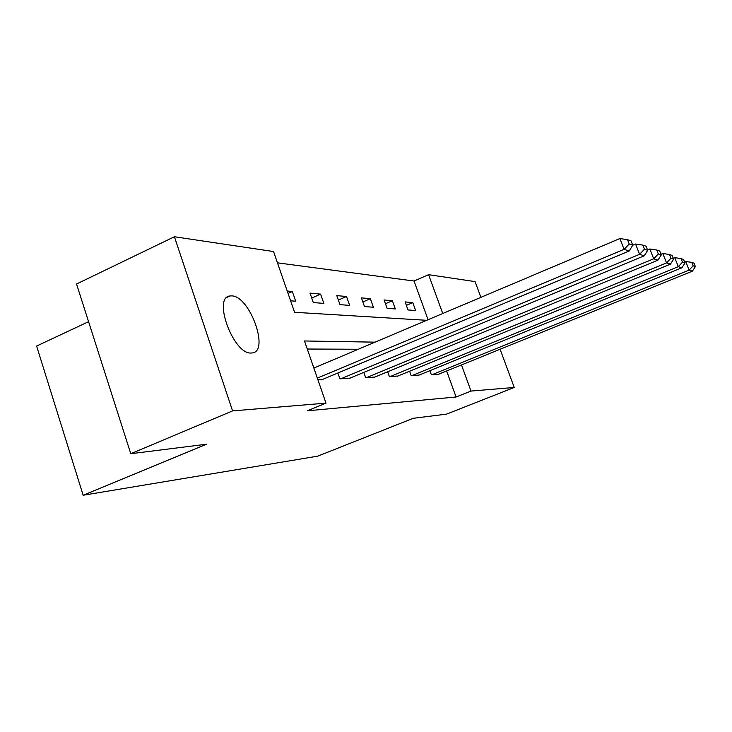 <?xml version="1.0" encoding="UTF-8"?>
<svg xmlns="http://www.w3.org/2000/svg" width="732" height="732" viewBox="0 0 732 732"><rect width="100%" height="100%" fill="white"/><g stroke="black" fill="none" stroke-linecap="round" stroke-linejoin="round"><path stroke-width="1.1" d="M251.186 353.025C233.508 354.709 212.243 297.082 230.022 295.966L231.834 295.893C249.713 296.03 269.687 351.021 252.43 352.916L251.186 353.025M88.581 321.687L36.6 346.053L83.155 495.253L317.679 456.164L413.177 418.311L446.538 414.129L514.239 387.466L471.015 391.062L461.489 364.948M83.155 495.253L206.479 444.233L130.772 453.721L76.54 284.016L174.417 236.747L273.558 251.543L294.575 312.299L426.683 320.305M428.064 319.719L414.047 281.024L277.465 262.834M414.047 281.024L428.586 274.674L475.068 281.61L480.897 297.357M290.595 300.806L295.691 301.2L292.324 291.501L287.219 291.034M313.305 302.572L323.846 303.387L320.598 294.108L310.02 293.139L313.305 302.572M339.987 304.64L349.658 305.4L346.51 296.506L336.802 295.609L339.987 304.64M364.499 306.552L373.402 307.248L370.365 298.702L361.425 297.878L364.499 306.552M387.1 308.309L395.335 308.95L392.389 300.733L384.117 299.974L387.1 308.309M408.008 309.938L415.639 310.533L412.784 302.618L405.116 301.904L408.008 309.938M375.058 342.155L304.494 340.975L325.987 403.131L307.303 410.808L456.073 397L446.639 370.978M358.314 349.246L307.275 349.027M317.935 379.844L322.757 379.332M337.864 373L339.904 378.856L349.997 378.133M363.822 372.387L365.698 377.703L374.949 377.035M387.658 371.783L389.378 376.632L397.897 376.019M409.609 371.216L411.192 375.653L419.061 375.086M429.894 370.667L431.358 374.747L438.651 374.226M130.772 453.721L232.575 410.899L174.417 236.747M500.102 349.265L514.239 387.466M456.073 397L471.015 391.062M325.987 403.131L232.575 410.899M442.741 313.506L428.586 274.674M288.042 293.431L292.324 291.501M311.731 298.052L320.598 294.108M338.376 300.083L346.51 296.506M362.871 301.968L370.365 298.702M385.462 303.734L392.389 300.733M406.37 305.372L412.784 302.618M317.34 378.124L624.076 249.347L619.858 238.541L313.854 368.059M321.952 379.67L629.218 250.994L624.076 249.347L629.209 244.003L632.768 245.211L631.094 240.947L627.516 239.684L629.209 244.003M619.858 238.541L627.516 239.684M632.768 245.211L629.218 250.994M340.773 378.819L639.603 254.306L635.568 244.012L632.759 245.193M349.255 378.435L644.27 255.797L639.603 254.306L644.471 249.209L647.692 250.307L646.091 246.245L642.852 245.101L644.471 249.209M635.568 244.012L642.852 245.101M647.692 250.307L644.27 255.797M366.485 377.666L653.694 258.808L649.824 248.981L647.546 249.932M374.272 377.309L657.94 260.162L653.694 258.808L658.315 253.94L661.252 254.937L659.715 251.058L656.769 250.015L658.315 253.94M649.824 248.981L656.769 250.015M661.252 254.937L657.94 260.162M390.101 376.605L666.541 262.907L662.826 253.51L660.987 254.269M397.266 376.275L670.421 264.142L666.541 262.907L670.951 258.25L673.632 259.165L672.159 255.45L669.46 254.498L670.951 258.25M662.826 253.51L669.46 254.498M673.632 259.165L670.421 264.142M411.869 375.626L678.299 266.658L674.73 257.655L673.275 258.259M418.484 375.324L681.867 267.802L678.299 266.658L682.508 262.193L684.969 263.035L683.551 259.476L681.08 258.597L682.508 262.193M674.73 257.655L681.08 258.597M684.969 263.035L681.867 267.802M431.981 374.72L689.105 270.108L685.674 261.47L684.53 261.937M438.111 374.445L692.39 271.16L689.105 270.108L693.131 265.826L695.4 266.594L694.037 263.172L691.758 262.367L693.131 265.826M685.674 261.47L691.758 262.367M695.4 266.594L692.39 271.16M230.022 295.966L227.066 297.311"/></g></svg>
